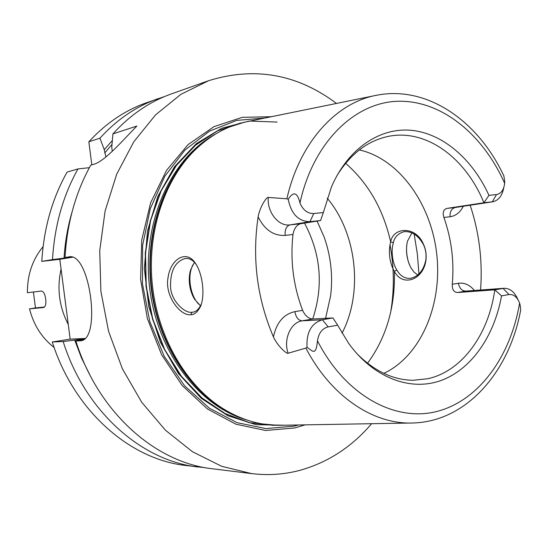 <?xml version="1.0" encoding="UTF-8"?>
<svg xmlns="http://www.w3.org/2000/svg" width="548" height="548" viewBox="0 0 548 548"><rect width="100%" height="100%" fill="white"/><g stroke="black" fill="none" stroke-linecap="round" stroke-linejoin="round"><path stroke-width="0.82" d="M91.817 164.866L88.838 141.802C105.75 123.403 124.862 110.422 146.179 102.86L164.606 96.53M205.308 467.697L185.943 465.512C130.075 459.525 74.062 411.014 52.279 341.979L70.171 339.123L59.807 259.307L41.799 261.369C43.778 228.358 52.204 198.609 67.062 172.127L77.974 168.928L89.365 167.681M208.603 80.7L171.332 93.934C149.631 101.627 130.164 114.95 112.922 133.904L136.884 126.047C123.649 139.432 105.367 160.79 94.256 164.153L90.735 165.181C75.583 192.54 67.014 223.31 65.034 257.512L68.938 256.868C89.934 251.772 101.709 340.192 80.412 340.788L75.871 341.027C98.256 412.575 155.577 462.711 212.432 468.773L251.69 473.616L221.639 466.293L192.471 451.737L165.407 430.18L141.672 402.211L122.403 368.818L108.573 331.321L100.887 291.331L99.729 250.628L105.1 211.021L116.676 174.243L133.787 141.802L155.536 114.888L180.854 94.359L208.603 80.7C254.567 66.445 297.194 74.021 336.486 103.435M371.606 423.707C351.912 446.839 328.094 462.361 300.153 470.266C284.501 474.472 268.349 475.589 251.69 473.616M414.151 234.058L417.343 253.909L418.96 273.952M88.838 141.802L99.942 138.165L104.25 149.679L105.935 156.954M112.258 151.303L111.758 147.357L112.922 133.904M99.942 138.165C117.005 119.505 136.288 106.367 157.783 98.743M112.34 140.514L104.25 149.679M71.398 256.923L65.034 257.512M75.871 341.027L84.029 339.383M41.799 261.369L52.505 259.594C54.492 226.029 62.979 195.807 77.974 168.928M52.505 259.594L72.233 257.094M72.041 211.994C67.699 226.804 65.027 242.182 64.041 258.135M72.61 257.197L59.807 259.307M84.735 338.87L63.157 341.541L52.279 341.979M70.171 339.123L85.207 338.465M74.665 340.013L81.542 358.015L89.92 375.031M198.164 467.019C141.836 460.991 85.214 411.733 63.157 341.541M367.557 363.269C386.395 337.479 395.341 306.825 394.375 271.322L396.841 270.013C392.341 262.828 390.888 250.95 393.382 242.613L390.676 241.956C388.073 250.888 389.628 263.609 394.375 271.322C401.979 286.912 422.857 280.679 425.858 260.814C426.666 255.053 425.865 249.532 423.467 244.23C415.672 225.365 392.854 227.16 390.676 241.956C383.299 209.357 368.283 183.142 345.63 163.318M393.382 242.613C394.56 237.031 398.19 233.366 404.266 231.626C412.055 231.188 418.487 235.578 423.556 244.812C425.789 249.737 426.529 254.868 425.775 260.218C423.474 270.568 418.453 276.582 410.705 278.261L410.082 278.336C404.63 278.637 400.218 275.863 396.841 270.013M342.034 333.205C363.338 292.474 356.851 233.338 327.225 198.198M198.479 304.03L196.006 300.873C190.026 291.728 188.087 277.295 191.725 267.54L192.828 264.937M411.904 232.893L407.431 241.278C405.472 250.587 406.664 259.485 411.007 267.972L413.939 272.02L417.768 275.007M196.006 300.873L200.527 305.853M194.478 262.355L191.725 267.54M191.074 268.767C187.512 277.898 189.327 291.406 195.074 299.941M201.568 303.421L201.137 304.544C198.671 309.415 195.855 311.956 192.691 312.161L192.033 312.237C185.087 313.737 171.353 301.229 170.558 287.33C170.161 271.13 175.045 261.519 185.197 258.505C189.046 258.087 192.492 259.786 195.547 263.602L196.266 264.574M409.24 264.28C407.027 258.183 406.171 251.888 406.685 245.394M313.778 213.528L309.963 221.687L289.926 224.906C278.555 226.646 266.903 212.076 268.273 197.444L286.885 198.787L288.214 199.308C291.221 213.994 298.468 221.454 309.963 221.687L320.587 220.529L323.341 212.535L313.778 213.528C307.681 213.706 303.071 210.199 299.962 203C297.413 192.266 293.495 191.033 288.214 199.308M470.17 205.226C479.26 232.742 482.72 260.999 480.555 289.988M390.628 312.449C394.416 290.05 394.218 267.506 390.018 244.798M374.969 95.592L247.812 121.519C228.064 125.382 210.172 135.178 194.136 150.912C163.619 181.367 146.761 233.619 152.426 285.679C158.18 337.732 185.964 385.086 222.351 408.205C241.415 420.09 261.006 425.775 281.124 425.269L410.87 423.029M307.038 347.309L305.88 348.083L288.118 353.22C283.152 339.527 290.735 322.293 302.133 320.827L312.566 319.032C308.435 318.614 305.12 315.723 302.626 310.353L294.858 311.634C295.947 317.374 298.372 320.443 302.133 320.827L322.416 319.758C311.401 323.162 306.277 332.348 307.038 347.309C312.552 350.878 315.908 356.645 317.477 340.835C318.683 333.047 322.245 328.396 328.163 326.882L337.63 325.19L332.944 317.936L322.416 319.758L328.163 326.882M294.858 311.634C283.617 314.209 276.48 322.635 273.445 336.924C277.631 346.274 287.159 354.501 288.118 353.22M273.445 336.924C257.081 298.544 251.97 258.519 258.129 216.864C264.65 229.845 273.658 236.024 285.152 235.4L292.975 234.496C290.139 260.649 293.351 285.94 302.626 310.353M268.273 197.444C266.479 196.814 259.759 207.178 258.129 216.864M190.834 314.682C194.266 314.86 197.506 312.107 200.541 306.428C205.521 294.502 202.335 271.877 194.465 261.944C185.621 250.025 170.469 259.286 168.017 277.815C164.462 295.961 180.744 316.497 190.834 314.682L192.033 312.237M286.885 198.787C299.633 142.192 336.417 102.462 376.627 95.249C427.385 85.235 477.952 121.04 503.372 174.935C503.667 174.586 504.112 176.833 504.708 181.676L504.646 183.327C503.831 189.93 501.112 193.677 496.495 194.561L488.967 195.341L483.905 202.76L492.693 201.794C498.564 200.5 502.256 195.773 503.77 187.621M323.341 212.535L331.478 186.868C348.055 148.378 379.99 127.273 411.514 130.328C443.12 133.541 472.486 159.283 488.967 195.341M492.693 201.794L455.217 207.493L446.901 208.404L483.905 202.76C465.416 157.125 424.762 127.479 386.23 136.856C366.598 141.603 350.22 154.454 337.075 175.415M320.587 220.529L300.455 223.755L289.926 224.906C286.364 226.077 284.768 229.578 285.152 235.4M517.929 299.578C514.654 292.016 510.03 288.255 504.057 288.289L494.796 289.844L501.536 295.879L508.982 294.55C513.654 294.125 517.189 296.982 519.593 303.113L520.148 305.058C520.669 309.051 520.758 311.168 520.415 311.422C508.743 372.448 466.232 421.741 412.569 423.001C373.551 424.522 331.108 396.656 305.88 348.083M501.536 295.879C494.33 336.04 471.52 369.386 440.962 380.531C410.452 391.519 373.702 378.086 348.638 343.343L337.63 325.19M446.901 208.404C443.387 209.562 442.38 212.583 443.901 217.46L450.066 216.748C455.724 215.933 460.142 212.439 463.327 206.267M474.39 290.44C469.691 284.871 464.362 282.48 458.409 283.268L452.285 284.275C454.292 261.348 451.497 239.079 443.901 217.46M292.975 234.496C294.043 228.639 296.536 225.057 300.455 223.755M452.285 284.275C452.025 289.413 453.751 292.159 457.457 292.522L465.697 291.111C461.834 290.885 459.409 288.269 458.409 283.268M356.584 353.309C373.955 370.921 392.731 379.922 412.925 380.298L427.92 378.702C462.382 371.085 488.672 334.122 494.796 289.844L457.457 292.522M312.566 319.032L332.944 317.936M383.84 373.373C420.885 355.96 442.38 304.873 436.783 254.498C431.331 204.109 399.28 158.893 359.33 149.919M330.643 295.735L325.574 318.333L330.643 295.735C333.013 275.747 330.876 256.245 324.224 237.243L317.107 221.091M277.144 425.296L249.82 422.768L225.112 413.562L201.917 397.896L181.422 376.298L164.736 349.638L152.782 319.155L146.261 286.357L145.521 252.923L150.584 220.577L161.098 190.93L176.422 165.4L195.67 145.09L217.796 130.746L243.929 122.355M277.137 122.067L249.265 121.04L221.803 128.211L196.348 143.617L174.511 166.729L157.803 196.458L147.481 231.126L144.357 268.595L148.741 306.428L160.338 342.13L178.299 373.4L201.321 398.362L227.817 415.692L256.06 424.679L284.378 425.214M305.161 424.858L294.756 427.954L265.636 430.495L235.976 424.221L207.534 409.034L182.148 385.47L161.598 354.714L147.391 318.607L140.603 279.501L141.727 240.038L150.604 202.87L166.496 170.394L188.149 144.542L213.994 126.629L242.298 117.327L271.37 116.71M273.897 425.399L248.936 422.618L224.358 413.302L201.301 397.588L180.943 376.003L164.366 349.412L152.502 319.039L146.015 286.385L145.268 253.094L150.275 220.871L160.694 191.327L175.887 165.839L194.992 145.508L216.967 131.082L240.73 122.958M43.087 246.641C32.538 259.451 27.311 274.815 27.4 292.728L41.299 291.057C43.491 291.303 44.957 293.934 45.696 298.955C46.258 303.914 45.532 306.77 43.518 307.531L29.503 308.853L35.469 307.914L33.401 292.009M35.469 307.914L44.484 307.058M54.142 347.487C41.888 337.952 33.675 325.074 29.503 308.853M61.075 269.041C56.787 288.447 59.184 306.928 68.274 324.498M65.739 304.976L63.616 288.666M112.004 144.425L104.682 153.008M66.397 257.382L66.37 257.875M69.425 256.827L68.493 256.937M81.542 340.541L79.385 340.89M76.973 339.637L77.337 340.712M82.645 338.959L82.858 339.575M450.066 216.748C449.798 211.658 451.511 208.576 455.217 207.493L492.282 201.849L496.495 194.561M299.962 203C313.23 142.213 354.72 102.353 398.012 101.257C441.476 100.154 482.898 134.281 504.646 183.327M519.593 303.113C510.626 356.358 479.116 400.485 437.051 411.425C395.149 422.309 345.411 395.615 317.477 340.835M508.982 294.55L503.098 288.406L465.697 291.111L504.057 288.289M312.696 319.025C323.649 286.042 320.923 254.066 304.51 223.105M215.357 134.164C171.284 158.03 142.206 221.159 149.405 286.008C156.433 350.884 198.499 406.212 246.696 419.96M202.596 143.227C166.284 171.517 144.61 228.482 150.906 285.844C157.194 343.212 190.69 394.122 232.277 413.877M264.972 118.019L236.715 120.396L209.521 131.116L185.012 150.001L164.79 176.298L150.296 208.672L142.631 245.23L142.446 283.679L149.796 321.505L164.167 356.241L184.512 385.71L209.384 408.219L237.113 422.679L265.958 428.611L294.276 426.111L298.626 424.967M197.931 147.282L192.773 152.145C162.482 182.374 145.754 234.181 151.371 285.796C157.077 337.397 184.628 384.354 220.748 407.301L226.769 410.89M425.858 260.814L425.775 260.218M423.467 244.23L423.556 244.812M195.547 263.602L194.465 261.944M201.137 304.544L200.541 306.428M324.224 237.243L317.093 221.091M226.838 410.932L222.351 408.205M192.773 152.145L194.136 150.912"/></g></svg>
